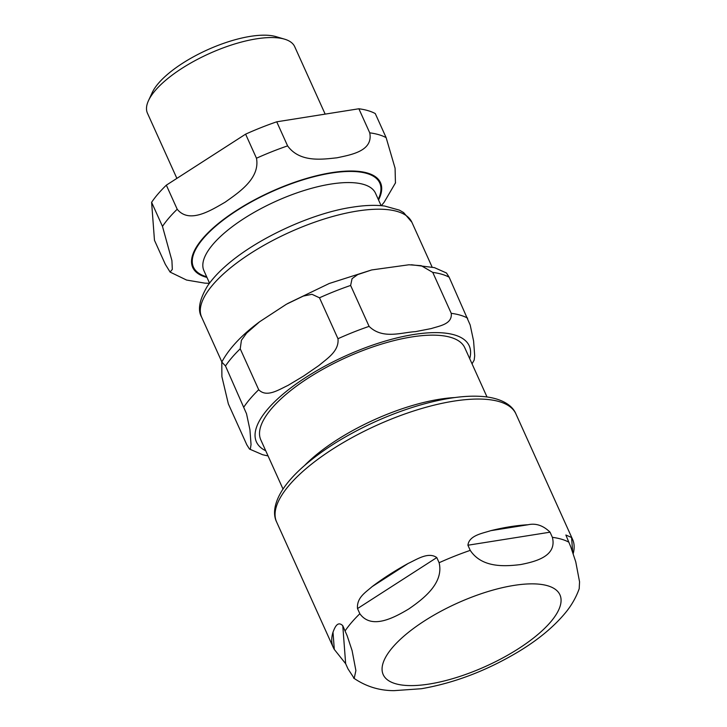 <?xml version="1.0" encoding="UTF-8"?>
<svg xmlns="http://www.w3.org/2000/svg" width="727" height="727" viewBox="0 0 727 727"><rect width="100%" height="100%" fill="white"/><g stroke="black" fill="none" stroke-linecap="round" stroke-linejoin="round"><path stroke-width="1.09" d="M325.16 114.121L294.717 46.701A80.797 28.862 155.7 0 0 284.575 39.167L276.069 36.65A73.527 26.263 155.7 0 0 216.264 46.092A73.527 26.263 155.7 0 0 158.486 83.251A73.527 26.263 155.7 0 0 152.234 92.556L148.499 100.608A80.797 28.862 155.7 0 0 147.445 113.194L176.879 178.379M256.477 158.232C260.248 178.542 238.629 192.555 225.17 202.17C211.039 210.312 189.347 224.161 177.206 209.24L166.338 185.167L245.608 134.159L256.477 158.232A131.296 46.901 155.7 0 1 287.601 145.882L276.733 121.809L358.874 108.768L369.743 132.841C373.369 151.143 350.959 154.787 337.001 157.795C322.37 159.331 299.897 162.812 287.601 145.882M395.443 183.04L395.079 168.201L386.137 137.639L375.268 113.566A131.296 46.901 155.7 0 0 358.874 108.768M162.475 226.388L171.917 260.593L172.317 269.399L170.1 272.071L165.338 264.355L154.469 240.283L151.607 202.315L162.475 226.388A131.296 46.901 155.7 0 1 177.206 209.24M166.338 185.167A131.296 46.901 155.7 0 0 151.607 202.315M276.733 121.809A131.296 46.901 155.7 0 0 245.608 134.159M284.575 39.167A80.797 28.862 155.7 0 0 218.863 49.545A80.797 28.862 155.7 0 0 155.369 90.384A80.797 28.862 155.7 0 0 148.499 100.608M283.021 489.053L260.829 439.917A111.903 39.976 -24.3 0 1 271.807 408.32A111.903 39.976 -24.3 0 1 379.939 344.589A111.903 39.976 -24.3 0 1 464.807 347.815L486.999 396.951M304.704 465.362A111.903 39.976 -24.3 0 1 454.884 397.551M411.4 264.755L434.446 267.636L446.478 272.998L449.15 277.205L470.178 324.996L473.586 340.963L474.704 355.794L474.168 360.074M350.623 285.447L369.098 326.368C382.666 339.654 401.549 332.403 415.49 331.639L431.302 328.559C439.717 325.823 452.485 324.169 451.24 313.328L432.765 272.407L421.233 265.682L408.956 264.773L371.679 269.944L357.675 274.606L352.068 278.659L350.623 285.447A131.296 46.901 155.7 0 0 319.498 297.797L311.974 294.299L303.304 296.08L286.429 304.222L259.675 321.716L246.617 333.111L241.419 340.272L240.219 348.806A131.296 46.901 155.7 0 0 225.488 365.954L221.78 362.046L221.899 376.668L228.36 403.921L246.835 444.842L249.506 449.059L250.352 449.032L251.042 444.542L249.924 429.712L246.517 413.745L225.488 365.954M240.219 348.806L258.703 389.727C266.636 397.914 278.65 389.736 287.937 385.446L303.659 376.013L318.908 365.517C327.014 358.62 339.336 351.132 337.973 338.718L319.498 297.797M579.201 588.743L579.555 581.827L575.757 561.862L570.84 547.058L565.87 535.017L571.576 537.507A131.296 46.901 -24.3 0 1 572.603 539.434A131.296 46.901 -24.3 0 1 573.221 553.574M550.057 532.182L552.384 537.335C557.227 556.4 535.172 561.671 520.659 564.561C505.656 566.36 482.11 568.323 470.242 550.375L467.915 545.223C469.124 535.345 482.392 533.427 490.752 530.674A131.296 46.901 -24.3 0 1 528.066 524.749C535.881 523.022 543.214 525.494 550.057 532.182L467.915 545.223M436.791 557.573L439.117 562.725C444.088 583.408 422.823 599.23 408.828 608.935C394.343 617.55 371.588 630.055 359.847 613.733L357.511 608.581C356.612 597.658 365.427 592.541 372.115 586.634A131.296 46.901 -24.3 0 1 408.129 563.461C416.925 559.408 428.248 551.566 436.791 557.573L357.511 608.581M342.78 625.729L347.179 635.807L352.095 650.61L355.894 670.576L354.194 678.364L347.979 668.858L345.652 663.696L334.302 649.42A131.296 46.901 -24.3 0 1 333.284 647.493A131.296 46.901 -24.3 0 1 333.002 632.172C334.438 628.619 337.264 620.186 342.78 625.729L345.652 663.696M386.137 137.639A131.296 46.901 155.7 0 0 369.743 132.841M378.549 199.961A103.016 36.804 155.7 0 0 321.498 174.589A103.016 36.804 155.7 0 0 202.824 238.374A103.016 36.804 155.7 0 0 206.968 277.432M378.249 199.307A102.207 36.514 155.7 0 0 320.425 175.162A102.207 36.514 155.7 0 0 203.478 238.265A102.207 36.514 155.7 0 0 206.677 276.778M381.121 205.659L375.495 193.209A94.128 33.624 155.7 0 0 304.113 190.501A94.128 33.624 155.7 0 0 213.156 244.108A94.128 33.624 155.7 0 0 203.923 270.68L209.54 283.13M469.706 358.656A116.747 41.712 155.7 0 0 345.661 355.857A116.747 41.712 155.7 0 0 265.728 450.758M467.634 318.135A131.296 46.901 155.7 0 0 451.24 313.328M369.098 326.368A131.296 46.901 155.7 0 0 337.973 338.718M258.703 389.727A131.296 46.901 155.7 0 0 243.963 406.884M449.15 277.205A131.296 46.901 155.7 0 0 432.765 272.407M201.652 317.19A115.339 41.203 -24.3 0 1 212.966 284.62A115.339 41.203 -24.3 0 1 357.148 211.066A115.339 41.203 -24.3 0 1 411.882 222.262L403.621 212.584L399.396 210.139L384.619 206.032C375.314 204.85 364.554 205.241 352.35 207.195C312.973 212.875 256.195 238.22 224.252 267.282C217.282 273.57 211.702 279.813 207.513 286.002C199.38 299.615 197.426 310.011 201.652 317.19L221.853 361.919M572.667 551.993L571.576 537.507M528.066 524.749L490.752 530.674M408.129 563.461L372.115 586.634M333.002 632.172L334.302 649.42M333.284 647.493L276.605 521.968A131.296 46.901 -24.3 0 1 289.482 484.9A131.296 46.901 -24.3 0 1 416.353 410.128A131.296 46.901 -24.3 0 1 515.925 413.917L572.603 539.434M345.116 630.891A131.296 46.901 -24.3 0 1 351.595 622.457A131.296 46.901 -24.3 0 1 359.847 613.733M439.117 562.725A131.296 46.901 -24.3 0 1 470.242 550.375M552.384 537.335A131.296 46.901 -24.3 0 1 568.778 542.142M429.221 684.043A96.955 34.642 -24.3 0 1 392.716 647.248A96.955 34.642 -24.3 0 1 513.925 585.417A96.955 34.642 -24.3 0 1 550.43 622.212A96.955 34.642 -24.3 0 1 429.221 684.043M381.348 205.677L384.147 202.242L395.552 182.75M170.091 272.08L186.585 280.059L204.86 283.139L209.403 283.312M472.05 363.845L474.204 360.01M249.506 449.059L262.638 454.729L268.072 455.947M221.79 362.046C229.187 348.342 241.818 334.902 259.675 321.716M287.574 303.568L329.231 283.494L371.679 269.944M411.882 222.262L432.083 267M579.265 588.561C576.011 597.685 571.168 606.045 564.725 613.643C553.147 627.346 537.835 639.969 518.796 651.492C486.954 670.576 454.493 682.989 421.415 688.723L394.052 690.65C379.285 690.659 365.781 686.442 353.558 678.009M276.605 521.968C273.27 515.316 273.243 504.465 282.376 490.025C287.138 482.692 293.744 475.213 302.187 467.597C321.007 450.822 344.78 435.782 373.505 422.487C395.761 412.336 417.434 404.975 438.517 400.413C457.91 396.27 474.422 395.17 488.044 397.106C505.074 399.805 513.171 407.056 515.925 413.917"/></g></svg>
